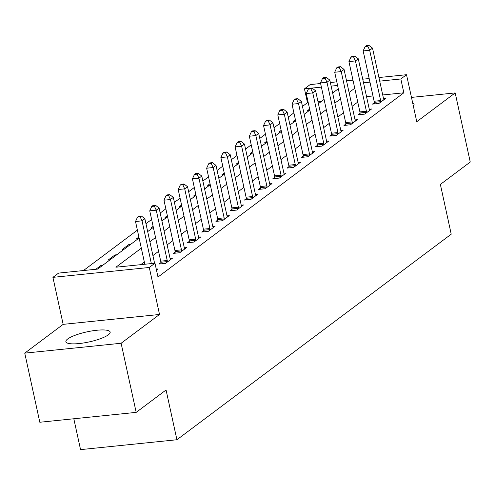 <?xml version="1.0" encoding="UTF-8"?>
<svg xmlns="http://www.w3.org/2000/svg" width="495" height="495" viewBox="0 0 495 495"><rect width="100%" height="100%" fill="white"/><g stroke="black" fill="none" stroke-linecap="round" stroke-linejoin="round"><path stroke-width="0.74" d="M67.697 338.982A22.665 5.148 -12.3 0 0 65.872 341.729A22.665 5.148 -12.3 0 0 84.014 342.899A22.665 5.148 -12.3 0 0 108.325 334.818A22.665 5.148 -12.3 0 0 110.156 332.071A22.665 5.148 -12.3 0 0 92.008 330.901A22.665 5.148 -12.3 0 0 67.697 338.982M308.218 102.601L307.482 102.682L304.462 88.859L310.155 84.589L320.605 83.519M73.817 418.77L80.549 449.627L176.913 439.746L451.223 234.185L440.371 184.425L470.25 162.032L455.183 92.918L411.469 97.404M176.913 439.746L166.06 389.986L136.181 412.372L39.817 422.254L24.75 353.139L121.114 343.258L159.526 314.474L149.28 267.473L52.916 277.355L58.608 273.091L97.676 269.088L139.114 238.033M159.526 314.474L63.162 324.355L24.75 353.139M63.162 324.355L52.916 277.355M307.482 102.682L302.47 106.437M293.9 112.854L288.238 117.098M279.669 123.515L274.013 127.76M265.444 134.176L259.782 138.421M251.219 144.837L245.557 149.082M236.987 155.504L231.326 159.743M222.762 166.165L217.101 170.404M208.531 176.826L202.87 181.065M194.306 187.487L188.644 191.732M180.075 198.149L174.419 202.393M165.85 208.81L160.188 213.054M151.625 219.471L145.963 223.715M137.393 230.132L83.469 270.542M136.181 412.372L121.114 343.258M321.682 101.221L317.963 101.605M102.576 265.413L100.745 265.605L95.844 269.274M109.97 259.869L108.139 260.061L114.97 254.937L116.801 254.752M124.202 249.208L122.37 249.393L129.195 244.276L131.033 244.091M138.427 238.547L136.595 238.732L138.891 237.012M152.658 227.886L150.827 228.071L153.122 226.351M166.883 217.225L165.052 217.41L167.347 215.69M181.114 206.564L179.277 206.749L181.578 205.029M195.339 195.896L193.508 196.088L195.803 194.368M209.564 185.235L207.733 185.427L210.035 183.701M223.796 174.574L221.964 174.766L224.26 173.04M238.021 163.913L236.189 164.099L238.491 162.379M252.252 153.252L250.421 153.438L252.716 151.718M266.477 142.591L264.646 142.777L266.941 141.056M280.708 131.93L278.871 132.115L281.172 130.395M294.933 121.269L293.102 121.454L295.397 119.734M309.165 110.608L307.327 110.793L309.629 109.073M141.329 248.168L115.904 267.213L154.972 263.21L157.985 277.033L403.84 92.794L382.728 94.96M372.976 95.962L366.535 96.624M357.755 102.063L352.094 106.307M343.53 112.724L337.868 116.969M329.299 123.385L323.637 127.63M315.074 134.046L309.412 138.291M300.842 144.713L295.187 148.952M286.617 155.374L280.956 159.613M272.392 166.035L266.731 170.274M258.161 176.696L252.5 180.935M243.936 187.358L238.274 191.602M229.705 198.019L224.043 202.263M215.48 208.68L209.818 212.924M201.248 219.341L195.593 223.585M187.023 230.002L181.362 234.246M172.798 240.669L167.137 244.907M158.567 251.33L152.906 255.569M144.342 261.991L140.766 264.664M156.488 270.152L158.134 268.921L156.259 269.113M160.875 262.653L159.025 264.045L165.534 263.377L172.365 258.26L170.094 258.489M175.1 251.992L173.25 253.378L179.759 252.716L186.59 247.593L184.326 247.828M189.331 241.331L187.475 242.717L193.99 242.049L200.815 236.932L198.551 237.167M203.556 230.67L201.706 232.056L208.216 231.388L215.047 226.271L212.782 226.506M217.788 220.009L215.931 221.395L222.447 220.727L229.272 215.61L227.007 215.845M232.013 209.348L230.163 210.734L236.672 210.066L243.503 204.949L241.238 205.184M246.238 198.687L244.388 200.073L250.897 199.405L257.728 194.287L255.463 194.516M260.469 188.02L258.619 189.412L265.128 188.744L271.959 183.626L269.695 183.855M274.694 177.358L272.844 178.751L279.353 178.082L286.184 172.965L283.92 173.194M288.925 166.697L287.075 168.083L293.585 167.421L300.416 162.298L298.145 162.533M303.15 156.036L301.3 157.422L307.81 156.754L314.641 151.637L312.376 151.872M317.382 145.375L315.525 146.761L322.041 146.093L328.866 140.976L326.601 141.211M331.607 134.714L329.757 136.1L336.266 135.432L343.097 130.315L340.832 130.55M345.838 124.053L343.982 125.439L350.497 124.771L357.322 119.654L355.057 119.889M360.063 113.392L358.213 114.778L364.722 114.11L371.553 108.993L369.289 109.222M374.288 102.731L372.438 104.117L378.947 103.449L385.778 98.332L383.514 98.561M378.929 77.536L406.519 74.708L416.765 121.708L455.183 92.918M406.519 74.708L400.826 78.971L379.714 81.137M403.84 92.794L400.826 78.971M154.972 263.21L149.28 267.473M330.357 82.523L336.798 81.861M346.55 80.858L352.991 80.196M362.736 79.2L369.177 78.538M337.584 85.462L331.143 86.118M321.391 87.12L312.085 88.073M309.313 88.358L304.462 88.859M147.683 231.611L153.345 227.372M161.908 220.949L167.57 216.705M176.14 210.288L181.801 206.044M190.365 199.627L196.026 195.383M204.596 188.966L210.257 184.722M218.821 178.305L224.483 174.061M233.052 167.638L238.708 163.399M247.277 156.977L252.939 152.738M261.502 146.316L267.164 142.077M275.734 135.655L281.395 131.416M289.959 124.994L295.62 120.749M304.19 114.333L309.851 110.088M318.415 103.672L324.077 99.427M332.646 93.01L338.302 88.766M354.742 88.24L349.08 92.485M340.517 98.901L334.855 103.146M326.285 109.562L320.624 113.807M312.06 120.223L306.399 124.468M297.829 130.89L292.174 135.129M283.604 141.551L277.942 145.79M269.373 152.213L263.717 156.451M255.148 162.874L249.486 167.112M240.923 173.535L235.261 177.779M226.691 184.196L221.03 188.44M212.466 194.857L206.805 199.101M198.235 205.518L192.574 209.762M184.01 216.179L178.349 220.424M169.779 226.846L164.123 231.085M155.554 237.507L149.892 241.746M369.963 82.139L363.522 82.801M129.418 245.297L129.195 244.276M115.193 255.958L114.97 254.937M100.961 266.619L100.745 265.605M413.356 106.079A22.665 5.148 -12.3 0 0 414.061 104.334A22.665 5.148 -12.3 0 0 412.694 103.04M151.346 263.581L142.028 220.844L144.874 218.716L154.582 263.247M144.831 264.25L135.512 221.513L142.028 220.844L140.141 216.816L141.279 215.962L138.674 216.228L137.536 217.082L140.141 216.816M137.536 217.082L135.512 221.513M144.874 218.716L141.279 215.962M167.384 261.985L167.366 261.595A2.908 1.262 84.1 0 0 167.223 260.5L156.253 210.183L159.099 208.055L170.07 258.365A2.908 1.262 84.1 0 0 170.379 259.337L170.509 259.646M160.931 263.847L160.856 262.263A2.908 1.262 84.1 0 0 160.714 261.168L149.744 210.851L156.253 210.183L154.372 206.149L155.51 205.301L152.906 205.567L151.767 206.421L154.372 206.149M151.767 206.421L149.744 210.851M159.099 208.055L155.51 205.301M181.615 251.324L181.597 250.934A2.908 1.262 84.1 0 0 181.455 249.839L170.478 199.522L173.324 197.394L184.295 247.704A2.908 1.262 84.1 0 0 184.604 248.676L184.74 248.985M175.156 253.186L175.082 251.602A2.908 1.262 84.1 0 0 174.939 250.507L163.969 200.19L170.478 199.522L168.597 195.488L169.736 194.634L167.131 194.906L165.992 195.754L168.597 195.488M165.992 195.754L163.969 200.19M173.324 197.394L169.736 194.634M195.841 240.663L195.822 240.273A2.908 1.262 84.1 0 0 195.68 239.178L184.709 188.861L187.556 186.726L198.526 237.043A2.908 1.262 84.1 0 0 198.829 238.015L198.965 238.324M189.387 242.525L189.313 240.935A2.908 1.262 84.1 0 0 189.17 239.846L178.2 189.529L184.709 188.861L182.828 184.827L183.967 183.973L181.362 184.239L180.223 185.093L182.828 184.827M180.223 185.093L178.2 189.529M187.556 186.726L183.967 183.973M210.066 230.002L210.047 229.606A2.908 1.262 84.1 0 0 209.905 228.517L198.934 178.2L201.781 176.065L212.751 226.382A2.908 1.262 84.1 0 0 213.06 227.353L213.197 227.657M203.612 231.864L203.538 230.274A2.908 1.262 84.1 0 0 203.396 229.185L192.425 178.868L198.934 178.2L197.053 174.166L198.192 173.312L195.587 173.578L194.448 174.432L197.053 174.166M194.448 174.432L192.425 178.868M201.781 176.065L198.192 173.312M224.297 219.341L224.278 218.945A2.908 1.262 84.1 0 0 224.136 217.856L213.166 167.539L216.012 165.404L226.982 215.721A2.908 1.262 84.1 0 0 227.285 216.692L227.422 216.996M217.843 221.197L217.769 219.613A2.908 1.262 84.1 0 0 217.627 218.518L206.656 168.207L213.166 167.539L211.278 163.505L212.417 162.651L209.812 162.917L208.68 163.771L211.278 163.505M208.68 163.771L206.656 168.207M216.012 165.404L212.417 162.651M238.522 208.68L238.503 208.284A2.908 1.262 84.1 0 0 238.361 207.188L227.391 156.878L230.237 154.743L241.207 205.06A2.908 1.262 84.1 0 0 241.517 206.031L241.653 206.335M232.068 210.536L231.994 208.952A2.908 1.262 84.1 0 0 231.852 207.857L220.881 157.546L227.391 156.878L225.51 152.844L226.648 151.99L224.043 152.256L222.905 153.11L225.51 152.844M222.905 153.11L220.881 157.546M230.237 154.743L226.648 151.99M252.753 198.019L252.735 197.623A2.908 1.262 84.1 0 0 252.592 196.527L241.622 146.217L244.468 144.082L255.439 194.399A2.908 1.262 84.1 0 0 255.742 195.37L255.878 195.674M246.293 199.875L246.219 198.291A2.908 1.262 84.1 0 0 246.077 197.196L235.106 146.879L241.622 146.217L239.735 142.183L240.873 141.329L238.268 141.595L237.13 142.449L239.735 142.183M237.13 142.449L235.106 146.879M244.468 144.082L240.873 141.329M266.978 187.358L266.96 186.962A2.908 1.262 84.1 0 0 266.817 185.866L255.847 135.55L258.693 133.421L269.664 183.738A2.908 1.262 84.1 0 0 269.973 184.703L270.103 185.012M260.525 189.214L260.45 187.63A2.908 1.262 84.1 0 0 260.308 186.535L249.338 136.218L255.847 135.55L253.966 131.522L255.104 130.668L252.5 130.934L251.361 131.788L253.966 131.522M251.361 131.788L249.338 136.218M258.693 133.421L255.104 130.668M281.21 176.69L281.191 176.3A2.908 1.262 84.1 0 0 281.049 175.205L270.078 124.889L272.918 122.76L283.889 173.071A2.908 1.262 84.1 0 0 284.198 174.042L284.334 174.351M274.75 178.553L274.675 176.969A2.908 1.262 84.1 0 0 274.533 175.874L263.563 125.557L270.078 124.889L268.191 120.854L269.329 120.007L266.725 120.273L265.586 121.126L268.191 120.854M265.586 121.126L263.563 125.557M272.918 122.76L269.329 120.007M295.435 166.029L295.416 165.639A2.908 1.262 84.1 0 0 295.274 164.544L284.303 114.227L287.149 112.099L298.12 162.41A2.908 1.262 84.1 0 0 298.429 163.381L298.559 163.69M288.981 167.892L288.907 166.308A2.908 1.262 84.1 0 0 288.764 165.212L277.794 114.896L284.303 114.227L282.422 110.193L283.561 109.339L280.956 109.612L279.817 110.459L282.422 110.193M279.817 110.459L277.794 114.896M287.149 112.099L283.561 109.339M309.66 155.368L309.647 154.978A2.908 1.262 84.1 0 0 309.499 153.883L298.528 103.566L301.375 101.432L312.345 151.748A2.908 1.262 84.1 0 0 312.654 152.72L312.791 153.029M303.206 157.231L303.132 155.647A2.908 1.262 84.1 0 0 302.99 154.551L292.019 104.235L298.528 103.566L296.647 99.532L297.786 98.678L295.181 98.95L294.042 99.798L296.647 99.532M294.042 99.798L292.019 104.235M301.375 101.432L297.786 98.678M323.891 144.707L323.872 144.311A2.908 1.262 84.1 0 0 323.73 143.222L312.76 92.905L315.606 90.771L326.576 141.087A2.908 1.262 84.1 0 0 326.879 142.059L327.016 142.362M317.437 146.57L317.363 144.979A2.908 1.262 84.1 0 0 317.221 143.89L306.25 93.574L312.76 92.905L310.879 88.871L312.011 88.017L309.412 88.283L308.274 89.137L310.879 88.871M308.274 89.137L306.25 93.574M315.606 90.771L312.011 88.017M338.116 134.046L338.097 133.65A2.908 1.262 84.1 0 0 337.955 132.561L326.985 82.244L329.831 80.11L340.801 130.426A2.908 1.262 84.1 0 0 341.111 131.398L341.247 131.701M331.662 135.908L331.588 134.318A2.908 1.262 84.1 0 0 331.446 133.223L320.475 82.913L326.985 82.244L325.104 78.21L326.242 77.356L323.637 77.622L322.499 78.476L325.104 78.21M322.499 78.476L320.475 82.913M329.831 80.11L326.242 77.356M352.347 123.385L352.329 122.989A2.908 1.262 84.1 0 0 352.186 121.894L341.216 71.583L344.062 69.448L355.033 119.765A2.908 1.262 84.1 0 0 355.336 120.737L355.472 121.04M345.887 125.241L345.819 123.657A2.908 1.262 84.1 0 0 345.671 122.562L334.7 72.251L341.216 71.583L339.329 67.549L340.467 66.695L337.862 66.961L336.724 67.815L339.329 67.549M336.724 67.815L334.7 72.251M344.062 69.448L340.467 66.695M366.572 112.724L366.554 112.328A2.908 1.262 84.1 0 0 366.411 111.233L355.441 60.922L358.287 58.787L369.258 109.104A2.908 1.262 84.1 0 0 369.567 110.076L369.697 110.379M360.119 114.58L360.044 112.996A2.908 1.262 84.1 0 0 359.902 111.901L348.932 61.584L355.441 60.922L353.56 56.888L354.698 56.034L352.094 56.3L350.955 57.154L353.56 56.888M350.955 57.154L348.932 61.584M358.287 58.787L354.698 56.034M380.804 102.063L380.785 101.667A2.908 1.262 84.1 0 0 380.643 100.572L369.672 50.255L372.518 48.126L383.489 98.443A2.908 1.262 84.1 0 0 383.792 99.408L383.928 99.718M374.344 103.919L374.269 102.335A2.908 1.262 84.1 0 0 374.127 101.24L363.157 50.923L369.672 50.255L367.785 46.227L368.924 45.373L366.319 45.639L365.18 46.493L367.785 46.227M365.18 46.493L363.157 50.923M372.518 48.126L368.924 45.373M167.366 261.595L160.856 262.263M167.223 260.5L160.714 261.168M181.597 250.934L175.082 251.602M181.455 249.839L174.939 250.507M195.822 240.273L189.313 240.935M195.68 239.178L189.17 239.846M210.047 229.606L203.538 230.274M209.905 228.517L203.396 229.185M224.278 218.945L217.769 219.613M224.136 217.856L217.627 218.518M238.503 208.284L231.994 208.952M238.361 207.188L231.852 207.857M252.735 197.623L246.219 198.291M252.592 196.527L246.077 197.196M266.96 186.962L260.45 187.63M266.817 185.866L260.308 186.535M281.191 176.3L274.675 176.969M281.049 175.205L274.533 175.874M295.416 165.639L288.907 166.308M295.274 164.544L288.764 165.212M309.647 154.978L303.132 155.647M309.499 153.883L302.99 154.551M323.872 144.311L317.363 144.979M323.73 143.222L317.221 143.89M338.097 133.65L331.588 134.318M337.955 132.561L331.446 133.223M352.329 122.989L345.819 123.657M352.186 121.894L345.671 122.562M366.554 112.328L360.044 112.996M366.411 111.233L359.902 111.901M380.785 101.667L374.269 102.335M380.643 100.572L374.127 101.24"/></g></svg>
